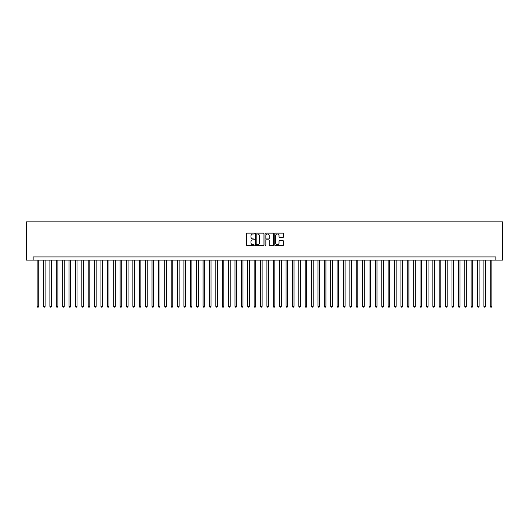 <?xml version="1.0" encoding="UTF-8"?>
<svg xmlns="http://www.w3.org/2000/svg" width="529" height="529" viewBox="0 0 529 529"><rect width="100%" height="100%" fill="white"/><g stroke="black" fill="none" stroke-linecap="round" stroke-linejoin="round"><path stroke-width="0.79" d="M254.29 233.56A0.436 0.436 0 0 0 253.847 233.124L247.195 233.124A0.628 0.628 0 0 0 246.567 233.752L246.567 245.026A0.628 0.628 0 0 0 247.195 245.654L253.847 245.654A0.436 0.436 0 0 0 254.29 245.211A0.436 0.436 0 0 0 253.847 244.775L252.988 244.775A2.004 2.004 0 0 1 250.984 242.771L250.984 241.832A2.004 2.004 0 0 1 252.988 239.822L253.847 239.822A0.436 0.436 0 0 0 254.29 239.386A0.436 0.436 0 0 0 253.847 238.949L252.988 238.949A2.004 2.004 0 0 1 250.984 236.946L250.984 236.007A2.004 2.004 0 0 1 252.988 233.997L253.847 233.997A0.436 0.436 0 0 0 254.29 233.56M282.81 237.541A0.628 0.628 0 0 0 283.432 236.913L283.432 233.752A0.628 0.628 0 0 0 282.81 233.124L275.417 233.124A0.628 0.628 0 0 0 274.789 233.752L274.789 245.026A0.628 0.628 0 0 0 275.417 245.654L282.81 245.654A0.628 0.628 0 0 0 283.432 245.026L283.432 241.204A0.628 0.628 0 0 0 282.81 240.576L279.643 240.576A0.628 0.628 0 0 0 279.014 241.204L279.014 243.095A1.673 1.673 0 0 1 277.341 244.775A1.673 1.673 0 0 1 275.669 243.095L275.669 235.676A1.673 1.673 0 0 1 277.341 233.997A1.673 1.673 0 0 1 279.014 235.676L279.014 236.913A0.628 0.628 0 0 0 279.643 237.541L282.81 237.541M495.852 260.129L502.55 260.129L502.55 221.836L26.45 221.836L26.45 260.129L495.852 260.129L495.852 256.935L33.148 256.935L33.148 260.129M263.951 233.752A0.628 0.628 0 0 0 263.323 233.124L255.93 233.124A0.628 0.628 0 0 0 255.309 233.752L255.309 245.026A0.628 0.628 0 0 0 255.93 245.654L263.323 245.654A0.628 0.628 0 0 0 263.951 245.026L263.951 233.752M265.677 233.124L273.07 233.124A0.628 0.628 0 0 1 273.691 233.752L273.691 245.026A0.628 0.628 0 0 1 273.07 245.654L269.902 245.654A0.628 0.628 0 0 1 269.274 245.026L269.274 240.45A0.628 0.628 0 0 0 268.653 239.822L266.55 239.822A0.628 0.628 0 0 0 265.928 240.45L265.928 245.211A0.436 0.436 0 0 1 265.485 245.654A0.436 0.436 0 0 1 265.049 245.211L265.049 233.752A0.628 0.628 0 0 1 265.677 233.124M256.625 233.997A0.436 0.436 0 0 0 256.181 234.44L256.181 244.338A0.436 0.436 0 0 0 256.625 244.775L257.53 244.775A2.004 2.004 0 0 0 259.534 242.771L259.534 236.007A2.004 2.004 0 0 0 257.53 233.997L256.625 233.997M269.274 235.709A1.673 1.673 0 0 0 267.601 234.03A1.673 1.673 0 0 0 265.928 235.709L265.928 238.321A0.628 0.628 0 0 0 266.55 238.949L268.653 238.949A0.628 0.628 0 0 0 269.274 238.321L269.274 235.709M37.142 260.129L37.142 306.337L38.736 306.337L38.736 260.129M38.736 306.337L38.26 307.164L37.619 307.164L37.142 306.337M43.523 260.129L43.523 306.337L45.117 306.337L45.117 260.129M45.117 306.337L44.641 307.164L44 307.164L43.523 306.337M49.905 260.129L49.905 306.337L51.498 306.337L51.498 260.129M51.498 306.337L51.022 307.164L50.381 307.164L49.905 306.337M56.286 260.129L56.286 306.337L57.879 306.337L57.879 260.129M57.879 306.337L57.403 307.164L56.762 307.164L56.286 306.337M62.667 260.129L62.667 306.337L64.26 306.337L64.26 260.129M64.26 306.337L63.784 307.164L63.149 307.164L62.667 306.337M69.048 260.129L69.048 306.337L70.648 306.337L70.648 260.129M70.648 306.337L70.165 307.164L69.53 307.164L69.048 306.337M75.435 260.129L75.435 306.337L77.029 306.337L77.029 260.129M77.029 306.337L76.546 307.164L75.912 307.164L75.435 306.337M81.816 260.129L81.816 306.337L83.41 306.337L83.41 260.129M83.41 306.337L82.934 307.164L82.293 307.164L81.816 306.337M88.198 260.129L88.198 306.337L89.791 306.337L89.791 260.129M89.791 306.337L89.315 307.164L88.674 307.164L88.198 306.337M94.579 260.129L94.579 306.337L96.172 306.337L96.172 260.129M96.172 306.337L95.696 307.164L95.055 307.164L94.579 306.337M100.96 260.129L100.96 306.337L102.553 306.337L102.553 260.129M102.553 306.337L102.077 307.164L101.436 307.164L100.96 306.337M107.341 260.129L107.341 306.337L108.941 306.337L108.941 260.129M108.941 306.337L108.458 307.164L107.823 307.164L107.341 306.337M113.722 260.129L113.722 306.337L115.322 306.337L115.322 260.129M115.322 306.337L114.839 307.164L114.204 307.164L113.722 306.337M120.109 260.129L120.109 306.337L121.703 306.337L121.703 260.129M121.703 306.337L121.22 307.164L120.586 307.164L120.109 306.337M126.491 260.129L126.491 306.337L128.084 306.337L128.084 260.129M128.084 306.337L127.608 307.164L126.967 307.164L126.491 306.337M132.872 260.129L132.872 306.337L134.465 306.337L134.465 260.129M134.465 306.337L133.989 307.164L133.348 307.164L132.872 306.337M139.253 260.129L139.253 306.337L140.846 306.337L140.846 260.129M140.846 306.337L140.37 307.164L139.729 307.164L139.253 306.337M145.634 260.129L145.634 306.337L147.227 306.337L147.227 260.129M147.227 306.337L146.751 307.164L146.116 307.164L145.634 306.337M152.015 260.129L152.015 306.337L153.615 306.337L153.615 260.129M153.615 306.337L153.132 307.164L152.497 307.164L152.015 306.337M158.396 260.129L158.396 306.337L159.996 306.337L159.996 260.129M159.996 306.337L159.513 307.164L158.879 307.164L158.396 306.337M164.784 260.129L164.784 306.337L166.377 306.337L166.377 260.129M166.377 306.337L165.894 307.164L165.26 307.164L164.784 306.337M171.165 260.129L171.165 306.337L172.758 306.337L172.758 260.129M172.758 306.337L172.282 307.164L171.641 307.164L171.165 306.337M177.546 260.129L177.546 306.337L179.139 306.337L179.139 260.129M179.139 306.337L178.663 307.164L178.022 307.164L177.546 306.337M183.927 260.129L183.927 306.337L185.52 306.337L185.52 260.129M185.52 306.337L185.044 307.164L184.403 307.164L183.927 306.337M190.308 260.129L190.308 306.337L191.901 306.337L191.901 260.129M191.901 306.337L191.425 307.164L190.79 307.164L190.308 306.337M196.689 260.129L196.689 306.337L198.289 306.337L198.289 260.129M198.289 306.337L197.806 307.164L197.172 307.164L196.689 306.337M203.07 260.129L203.07 306.337L204.67 306.337L204.67 260.129M204.67 306.337L204.187 307.164L203.553 307.164L203.07 306.337M209.458 260.129L209.458 306.337L211.051 306.337L211.051 260.129M211.051 306.337L210.575 307.164L209.934 307.164L209.458 306.337M215.839 260.129L215.839 306.337L217.432 306.337L217.432 260.129M217.432 306.337L216.956 307.164L216.315 307.164L215.839 306.337M222.22 260.129L222.22 306.337L223.813 306.337L223.813 260.129M223.813 306.337L223.337 307.164L222.696 307.164L222.22 306.337M228.601 260.129L228.601 306.337L230.194 306.337L230.194 260.129M230.194 306.337L229.718 307.164L229.077 307.164L228.601 306.337M234.982 260.129L234.982 306.337L236.575 306.337L236.575 260.129M236.575 306.337L236.099 307.164L235.465 307.164L234.982 306.337M241.363 260.129L241.363 306.337L242.963 306.337L242.963 260.129M242.963 306.337L242.48 307.164L241.846 307.164L241.363 306.337M247.744 260.129L247.744 306.337L249.344 306.337L249.344 260.129M249.344 306.337L248.861 307.164L248.227 307.164L247.744 306.337M254.132 260.129L254.132 306.337L255.725 306.337L255.725 260.129M255.725 306.337L255.249 307.164L254.608 307.164L254.132 306.337M260.513 260.129L260.513 306.337L262.106 306.337L262.106 260.129M262.106 306.337L261.63 307.164L260.989 307.164L260.513 306.337M266.894 260.129L266.894 306.337L268.487 306.337L268.487 260.129M268.487 306.337L268.011 307.164L267.37 307.164L266.894 306.337M273.275 260.129L273.275 306.337L274.868 306.337L274.868 260.129M274.868 306.337L274.392 307.164L273.751 307.164L273.275 306.337M279.656 260.129L279.656 306.337L281.256 306.337L281.256 260.129M281.256 306.337L280.773 307.164L280.139 307.164L279.656 306.337M286.037 260.129L286.037 306.337L287.637 306.337L287.637 260.129M287.637 306.337L287.154 307.164L286.52 307.164L286.037 306.337M292.425 260.129L292.425 306.337L294.018 306.337L294.018 260.129M294.018 306.337L293.535 307.164L292.901 307.164L292.425 306.337M298.806 260.129L298.806 306.337L300.399 306.337L300.399 260.129M300.399 306.337L299.923 307.164L299.282 307.164L298.806 306.337M305.187 260.129L305.187 306.337L306.78 306.337L306.78 260.129M306.78 306.337L306.304 307.164L305.663 307.164L305.187 306.337M311.568 260.129L311.568 306.337L313.161 306.337L313.161 260.129M313.161 306.337L312.685 307.164L312.044 307.164L311.568 306.337M317.949 260.129L317.949 306.337L319.542 306.337L319.542 260.129M319.542 306.337L319.066 307.164L318.425 307.164L317.949 306.337M324.33 260.129L324.33 306.337L325.93 306.337L325.93 260.129M325.93 306.337L325.447 307.164L324.813 307.164L324.33 306.337M330.711 260.129L330.711 306.337L332.311 306.337L332.311 260.129M332.311 306.337L331.828 307.164L331.194 307.164L330.711 306.337M337.099 260.129L337.099 306.337L338.692 306.337L338.692 260.129M338.692 306.337L338.21 307.164L337.575 307.164L337.099 306.337M343.48 260.129L343.48 306.337L345.073 306.337L345.073 260.129M345.073 306.337L344.597 307.164L343.956 307.164L343.48 306.337M349.861 260.129L349.861 306.337L351.454 306.337L351.454 260.129M351.454 306.337L350.978 307.164L350.337 307.164L349.861 306.337M356.242 260.129L356.242 306.337L357.835 306.337L357.835 260.129M357.835 306.337L357.359 307.164L356.718 307.164L356.242 306.337M362.623 260.129L362.623 306.337L364.216 306.337L364.216 260.129M364.216 306.337L363.74 307.164L363.106 307.164L362.623 306.337M369.004 260.129L369.004 306.337L370.604 306.337L370.604 260.129M370.604 306.337L370.121 307.164L369.487 307.164L369.004 306.337M375.385 260.129L375.385 306.337L376.985 306.337L376.985 260.129M376.985 306.337L376.503 307.164L375.868 307.164L375.385 306.337M381.773 260.129L381.773 306.337L383.366 306.337L383.366 260.129M383.366 306.337L382.884 307.164L382.249 307.164L381.773 306.337M388.154 260.129L388.154 306.337L389.747 306.337L389.747 260.129M389.747 306.337L389.271 307.164L388.63 307.164L388.154 306.337M394.535 260.129L394.535 306.337L396.128 306.337L396.128 260.129M396.128 306.337L395.652 307.164L395.011 307.164L394.535 306.337M400.916 260.129L400.916 306.337L402.509 306.337L402.509 260.129M402.509 306.337L402.033 307.164L401.392 307.164L400.916 306.337M407.297 260.129L407.297 306.337L408.891 306.337L408.891 260.129M408.891 306.337L408.414 307.164L407.78 307.164L407.297 306.337M413.678 260.129L413.678 306.337L415.278 306.337L415.278 260.129M415.278 306.337L414.796 307.164L414.161 307.164L413.678 306.337M420.059 260.129L420.059 306.337L421.659 306.337L421.659 260.129M421.659 306.337L421.177 307.164L420.542 307.164L420.059 306.337M426.447 260.129L426.447 306.337L428.04 306.337L428.04 260.129M428.04 306.337L427.564 307.164L426.923 307.164L426.447 306.337M432.828 260.129L432.828 306.337L434.421 306.337L434.421 260.129M434.421 306.337L433.945 307.164L433.304 307.164L432.828 306.337M439.209 260.129L439.209 306.337L440.802 306.337L440.802 260.129M440.802 306.337L440.326 307.164L439.685 307.164L439.209 306.337M445.59 260.129L445.59 306.337L447.184 306.337L447.184 260.129M447.184 306.337L446.707 307.164L446.066 307.164L445.59 306.337M451.971 260.129L451.971 306.337L453.565 306.337L453.565 260.129M453.565 306.337L453.089 307.164L452.454 307.164L451.971 306.337M458.352 260.129L458.352 306.337L459.952 306.337L459.952 260.129M459.952 306.337L459.47 307.164L458.835 307.164L458.352 306.337M464.74 260.129L464.74 306.337L466.333 306.337L466.333 260.129M466.333 306.337L465.851 307.164L465.216 307.164L464.74 306.337M471.121 260.129L471.121 306.337L472.714 306.337L472.714 260.129M472.714 306.337L472.238 307.164L471.597 307.164L471.121 306.337M477.502 260.129L477.502 306.337L479.095 306.337L479.095 260.129M479.095 306.337L478.619 307.164L477.978 307.164L477.502 306.337M483.883 260.129L483.883 306.337L485.477 306.337L485.477 260.129M485.477 306.337L485 307.164L484.359 307.164L483.883 306.337M490.264 260.129L490.264 306.337L491.858 306.337L491.858 260.129M491.858 306.337L491.381 307.164L490.74 307.164L490.264 306.337"/></g></svg>
